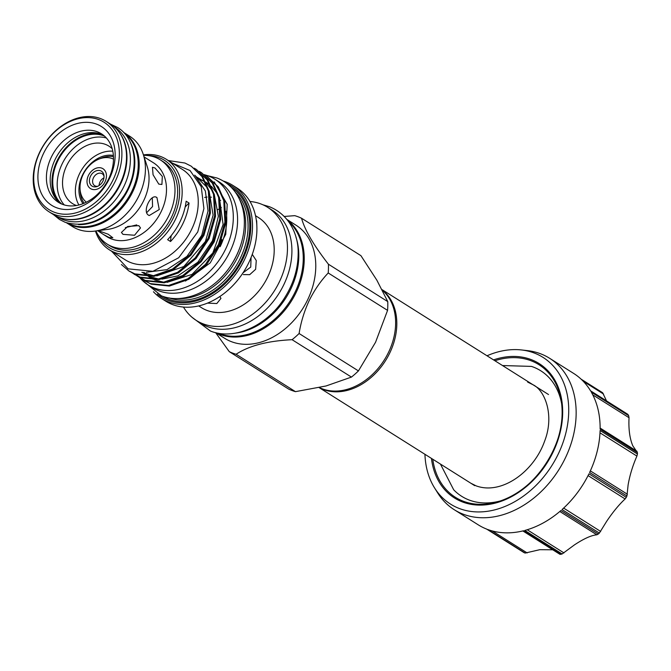 <?xml version="1.0" encoding="UTF-8"?>
<svg xmlns="http://www.w3.org/2000/svg" width="671" height="671" viewBox="0 0 671 671"><rect width="100%" height="100%" fill="white"/><g stroke="black" fill="none" stroke-linecap="round" stroke-linejoin="round"><path stroke-width="1.01" d="M57.463 216.75L57.941 217.052A53.168 39.925 -57.8 0 0 63.342 219.736A53.168 39.925 -57.8 0 0 122.105 189.901A53.168 39.925 -57.8 0 0 114.632 127.087L114.154 126.785M64.902 219.014A53.168 39.925 -57.8 0 0 116.645 191.193A53.168 39.925 -57.8 0 0 119.404 132.514M68.039 223.284A53.168 39.925 -57.8 0 0 71.218 224.701A53.168 39.925 -57.8 0 0 129.142 196.343A53.168 39.925 -57.8 0 0 124.613 133.504M78.515 224.617A53.168 39.925 -57.8 0 0 124.521 196.158A53.168 39.925 -57.8 0 0 130.342 142.386M561.635 403.682A74.179 55.71 -57.8 0 0 533.21 367.02A74.179 55.71 -57.8 0 0 531.449 366.4L502.512 365.544M440.428 464.055L453.688 489.788A74.179 55.71 -57.8 0 0 469.188 500.046A74.179 55.71 -57.8 0 0 500.348 500.935M424.936 454.292A86.727 65.129 -57.8 0 0 434.548 487.892A86.727 65.129 -57.8 0 0 459.383 508.526A86.727 65.129 -57.8 0 0 558.238 454.057A86.727 65.129 -57.8 0 0 534.233 353.013A86.727 65.129 -57.8 0 0 521.476 349.952A86.727 65.129 -57.8 0 0 487.02 355.773M434.548 487.892L437.702 492.942A89.478 67.201 -57.8 0 0 454.242 509.708A89.478 67.201 -57.8 0 0 463.334 514.238A89.478 67.201 -57.8 0 0 562.231 464.022A89.478 67.201 -57.8 0 0 549.65 358.306A89.478 67.201 -57.8 0 0 540.558 353.776A89.478 67.201 -57.8 0 0 527.389 350.623L521.476 349.952M559.975 554.313L560.872 554.288A89.478 67.201 -57.8 0 0 562.113 553.969L524.789 530.442A89.478 67.201 122.2 0 0 560.948 510.514L598.28 534.041A89.478 67.201 -57.8 0 0 599.371 533.076L562.038 509.549A89.478 67.201 122.2 0 0 588.962 473.81L626.295 497.337A89.478 67.201 -57.8 0 0 626.949 495.986L589.616 472.468A89.478 67.201 122.2 0 0 600.092 430.488L637.416 454.015A89.478 67.201 -57.8 0 0 637.45 452.648L600.117 429.121A89.478 67.201 122.2 0 0 591.336 392.158L628.668 415.685A89.478 67.201 -57.8 0 0 628.073 414.661L590.74 391.134A89.478 67.201 122.2 0 0 573.621 373.403L549.65 358.306M581.12 379.174L602.625 392.728L606.525 400.889M628.668 415.685L629.037 417.714C628.467 429.18 629.725 438.549 632.803 445.821L637.45 452.648M637.416 454.015L636.913 456.095C632.719 465.64 629.784 475.261 628.106 484.957L626.949 495.986M626.295 497.337L625.129 498.956C619.14 504.475 613.009 511.906 606.727 521.224L599.371 533.076M598.28 534.041L596.829 534.812C591.377 535.273 583.896 538.645 574.401 544.919L562.113 553.969M552.736 549.784L539.786 549.692L525.167 553.063L487.834 529.536A89.478 67.201 122.2 0 0 523.539 530.761L560.872 554.288M627.452 414.108L628.073 414.661L627.452 414.108M454.242 509.708L478.205 524.814A89.478 67.201 122.2 0 0 486.769 529.134L524.101 552.661A89.478 67.201 -57.8 0 0 524.63 552.862A89.478 67.201 -57.8 0 0 525.167 553.063M524.101 552.661L486.643 529.083M97.748 186.261A7.046 5.293 122.2 0 1 95.399 186.043A7.046 5.293 122.2 0 1 94.686 185.691A7.046 5.293 122.2 0 1 93.688 177.362A7.046 5.293 122.2 0 1 101.48 173.412A7.046 5.293 122.2 0 1 102.202 173.764A7.046 5.293 122.2 0 1 104.039 176.288M100.533 170.744A8.815 6.618 122.2 0 1 103.955 175.341A8.815 6.618 122.2 0 1 96.859 186.597A8.815 6.618 122.2 0 1 92.925 186.555A8.815 6.618 122.2 0 1 90.484 176.28A8.815 6.618 122.2 0 1 100.533 170.744M86.358 202.197A25.523 19.174 122.2 0 1 84.471 172.036A25.523 19.174 122.2 0 1 112.191 158.566A25.523 19.174 122.2 0 1 113.5 159.136M91.667 189.163A11.726 8.807 122.2 0 1 88.421 175.5A11.726 8.807 122.2 0 1 101.791 168.136A11.726 8.807 122.2 0 1 105.037 181.799A11.726 8.807 122.2 0 1 91.667 189.163M112.2 148.744A34.011 25.548 -57.8 0 0 108.87 146.093A34.011 25.548 -57.8 0 0 105.414 144.374A34.011 25.548 -57.8 0 0 67.821 163.464A34.011 25.548 -57.8 0 0 72.602 203.649A34.011 25.548 -57.8 0 0 76.058 205.368A34.011 25.548 -57.8 0 0 76.427 205.502M104.517 136.112A40.453 30.38 -57.8 0 0 103.745 135.802A40.453 30.38 -57.8 0 0 60.289 156.343A40.453 30.38 -57.8 0 0 61.715 204.034M62.495 204.345A40.453 30.38 -57.8 0 0 107.209 181.648A40.453 30.38 -57.8 0 0 101.514 133.856A40.453 30.38 -57.8 0 0 97.404 131.81A40.453 30.38 -57.8 0 0 52.699 154.506A40.453 30.38 -57.8 0 0 58.385 202.298A40.453 30.38 -57.8 0 0 62.495 204.345M103.342 135.131A40.453 30.38 -57.8 0 0 101.17 134.183A40.453 30.38 -57.8 0 0 57.203 155.597A40.453 30.38 -57.8 0 0 60.331 203.388M56.431 207.683A46.576 34.976 -57.8 0 0 109.524 178.427A46.576 34.976 -57.8 0 0 96.624 124.152A46.576 34.976 -57.8 0 0 43.54 153.407A46.576 34.976 -57.8 0 0 56.431 207.683M98.813 119.623A51.633 38.775 -57.8 0 0 39.958 152.049A51.633 38.775 -57.8 0 0 54.25 212.212A51.633 38.775 -57.8 0 0 113.105 179.786A51.633 38.775 -57.8 0 0 98.813 119.623M54.477 214.51A53.47 40.159 122.2 0 1 49.05 211.81A53.47 40.159 122.2 0 1 41.527 148.626A53.47 40.159 122.2 0 1 100.633 118.616A53.47 40.159 122.2 0 1 106.068 121.325A53.47 40.159 122.2 0 1 113.584 184.5A53.47 40.159 122.2 0 1 54.477 214.51M49.05 211.81L53.672 214.72A53.47 40.159 -57.8 0 0 59.107 217.421A53.47 40.159 -57.8 0 0 118.205 187.419A53.47 40.159 -57.8 0 0 110.69 124.236L106.068 121.325M72.569 226.63A53.47 40.159 -57.8 0 0 78.004 229.331A53.47 40.159 -57.8 0 0 94.921 231.101A53.47 40.159 -57.8 0 0 143.267 154.389A53.47 40.159 -57.8 0 0 129.587 136.146L123.514 132.321A53.47 40.159 -57.8 0 1 130.811 195.513A53.47 40.159 -57.8 0 1 71.772 225.406A53.47 40.159 -57.8 0 1 66.504 222.806L72.569 226.63M98.285 230.648L108.19 234.229L112.845 237.777L109.214 237.542L103.368 234.447L106.999 236.737A43.665 32.795 -57.8 0 0 111.436 238.943A43.665 32.795 -57.8 0 0 159.706 214.443A43.665 32.795 -57.8 0 0 153.567 162.852L144.089 156.922M103.368 234.447L97.698 230.732M95.928 230.967A49.797 37.4 -57.8 0 0 107.159 244.076A49.797 37.4 -57.8 0 0 112.216 246.601A49.797 37.4 -57.8 0 0 167.255 218.654A49.797 37.4 -57.8 0 0 160.252 159.824A49.797 37.4 -57.8 0 0 155.194 157.299A49.797 37.4 -57.8 0 0 143.577 155.345M107.159 244.076L109.792 245.745A49.797 37.4 -57.8 0 0 114.858 248.262A49.797 37.4 -57.8 0 0 169.897 220.314A49.797 37.4 -57.8 0 0 162.894 161.485L160.252 159.824M123.003 234.355L121.417 232.46L127.675 226.479L138.813 225.641L140.499 227.93L134.561 235.253L123.003 234.355M158.792 184.122L153.055 174.754L152.443 167.289L154.959 167.96L162.323 176.423L161.912 184.466L158.792 184.122M148.492 215.156C142.026 211.583 151 192.904 156.947 197.576L159.253 209.528L149.256 215.542L148.492 215.156M156.209 197.207L156.947 197.576M287.339 219.929A66.865 50.216 122.2 0 1 296.154 292.43A66.865 50.216 122.2 0 1 216.221 332.791M287.029 219.534L295.978 225.171A66.865 50.216 122.2 0 1 307.687 299.702A66.865 50.216 122.2 0 1 224.676 338.31L215.726 332.673M229.289 351.671A75.999 57.069 -57.8 0 0 236.108 354.254L295.458 391.654A75.999 57.069 122.2 0 1 288.639 389.071L229.289 351.671L215.626 332.648M292.086 339.694A75.999 57.069 -57.8 0 0 299.098 333.512L358.44 370.912A75.999 57.069 122.2 0 1 351.436 377.094L292.086 339.694C267.704 340.885 249.042 345.733 236.108 354.254M387.763 301.615L376.884 280.235L360.914 255.651L301.564 218.251C304.693 229.868 313.642 245.192 328.413 264.215L387.763 301.615A75.999 57.069 122.2 0 1 387.57 310.379L328.22 272.98C320.788 280.83 314.456 289.989 309.239 300.465C304.298 311.118 300.91 322.13 299.098 333.512M218.234 333.193A66.496 49.939 -57.8 0 0 219.409 333.663A66.496 49.939 -57.8 0 0 290.795 299.954A66.496 49.939 -57.8 0 0 288.58 221.564M221.698 239.446A54.611 41.006 122.2 0 1 218.947 245.963A54.611 41.006 122.2 0 1 217.639 248.555M204.454 174.628L206.634 175.903L217.404 186.32L223.779 200.713L224.919 222.185L218.469 244.529L205.443 264.391L187.88 278.767L168.505 285.502L150.312 283.607L142.16 279.178M144.24 280.595L151.193 284.16L169.386 286.056L188.761 279.321L206.324 264.944L219.342 245.083L225.8 222.738L224.651 201.266L218.276 186.874L206.634 175.894M168.304 160.545L184.911 163.028L191.227 166.19L201.996 176.616L208.371 191L209.511 212.472L203.061 234.825L190.036 254.686L172.472 269.063L153.097 275.798L134.905 273.894L128.832 270.891L121.434 264.525M129.713 271.436L135.785 274.447L153.978 276.351L173.353 269.616L190.916 255.24L203.934 235.378L210.392 213.026L209.243 191.554L202.868 177.169L191.227 166.19M194.187 168.161L196.36 169.428L207.129 179.845L213.504 194.238L214.653 215.71L208.195 238.062L195.169 257.924L177.614 272.3L158.23 279.035L140.038 277.131L131.893 272.703M133.974 274.12L140.918 277.685L159.111 279.589L178.486 272.854L196.049 258.478L209.075 238.616L215.525 216.263L214.385 194.791L208.01 180.398L196.36 169.428M199.321 171.399L201.493 172.665L212.262 183.082L218.637 197.475L219.786 218.947L213.328 241.3L200.31 261.153L182.747 275.529L163.372 282.265L145.179 280.369L137.027 275.94M139.107 277.358L146.052 280.923L164.244 282.818L183.628 276.083L201.183 261.707L214.208 241.854L220.667 219.501L219.518 198.029L213.143 183.636L201.493 172.665M143.435 154.909A53.47 40.159 122.2 0 1 166.324 159.304L182.42 169.444A53.47 40.159 122.2 0 1 191.78 229.046A53.47 40.159 122.2 0 1 125.402 259.92L109.306 249.78A53.47 40.159 122.2 0 1 95.467 231.025M111.571 251.206L128.102 268.845L152.904 271.31L178.704 257.739L197.744 231.965L203.917 208.555L201.233 186.714L190.044 170.535L172.439 163.154M166.324 159.304A53.47 40.159 122.2 0 1 175.693 218.905A53.47 40.159 122.2 0 1 109.306 249.78M171.222 235.58A45.963 34.523 -57.8 0 0 170.526 241.51A53.47 40.159 -57.8 0 0 182.965 223.485A53.47 40.159 -57.8 0 0 189.046 203.045A45.963 34.523 -57.8 0 0 185.129 207.087M170.526 241.51L167.616 239.681A53.47 40.159 -57.8 0 0 180.054 221.656A53.47 40.159 -57.8 0 0 186.135 201.216L189.046 203.045M148.023 155.563A51.633 38.775 122.2 0 1 173.361 217.756A51.633 38.775 122.2 0 1 134.494 251.231A51.633 38.775 122.2 0 1 98.041 234.884M204.84 174.846A62.512 46.945 122.2 0 1 208.446 175.995A62.512 46.945 122.2 0 1 214.795 179.165L219.081 181.858A62.512 46.945 122.2 0 1 227.872 255.718A62.512 46.945 122.2 0 1 158.775 290.795A62.512 46.945 122.2 0 1 152.418 287.633L148.14 284.94A62.512 46.945 122.2 0 1 140.08 277.97M214.795 179.165A62.512 46.945 122.2 0 1 223.586 253.017A62.512 46.945 122.2 0 1 154.498 288.102A62.512 46.945 122.2 0 1 148.14 284.94M239.631 248.228A61.958 46.534 122.2 0 1 236.486 255.701A61.958 46.534 122.2 0 1 221.162 277.534M239.43 199.178A63.191 47.456 122.2 0 1 238.037 256.465A63.191 47.456 122.2 0 1 176.825 298.52M226.941 183.519A65.641 49.293 122.2 0 1 242.86 259.065A65.641 49.293 122.2 0 1 157.316 294.015M223.225 181.011A66.865 50.216 122.2 0 1 232.694 185.297A66.865 50.216 122.2 0 1 244.412 259.828A66.865 50.216 122.2 0 1 161.401 298.436A66.865 50.216 122.2 0 1 153.441 291.742M232.694 185.297L237.106 188.073A66.865 50.216 122.2 0 1 248.815 262.604A66.865 50.216 122.2 0 1 165.804 301.212L161.401 298.436M255.517 215.685L258.41 217.513A53.319 40.042 122.2 0 1 267.754 276.947A53.319 40.042 122.2 0 1 201.56 307.729L198.666 305.909M249.998 201.485A66.865 50.216 122.2 0 1 267.662 207.331A66.865 50.216 122.2 0 1 279.371 281.862A66.865 50.216 122.2 0 1 196.36 320.47A66.865 50.216 122.2 0 1 183.468 307.058M267.662 207.331L272.116 210.132A66.865 50.216 122.2 0 1 283.825 284.663A66.865 50.216 122.2 0 1 200.814 323.271L196.36 320.47M207.448 303.116L216.817 303.544L220.952 298.394L219.853 296.498M243.321 274.573L249.704 274.674L255.626 269.306L256.272 260.549L252.413 254.603M204.672 197.45L207.062 197.056M210.317 197.081L211.44 197.207M219.979 200.033L220.658 200.444M221.346 207.507L221.027 207.968M220.214 208.622L217.287 209.771M256.817 225.171L256.674 220.742M243.019 272.845L250.744 267.066L251.071 257.505M319.404 387.57A58.226 43.724 -57.8 0 0 322.223 388.786A58.226 43.724 -57.8 0 0 384.886 359.01A58.226 43.724 -57.8 0 0 382.436 290.325M319.228 387.612A58.226 43.724 -57.8 0 0 323.405 389.532A58.226 43.724 -57.8 0 0 386.689 358.733A58.226 43.724 -57.8 0 0 382.227 289.931M226.169 211.315A54.611 41.006 122.2 0 1 220.147 246.718M214.175 181.866L227.192 204.294L225.775 234.271L210.275 262.847L185.473 281.065M235.622 333.101A66.496 49.939 -57.8 0 0 295.995 237.299M358.44 370.912L375.559 342.252L387.57 310.379M295.458 391.654L325.997 385.984L351.436 377.094M328.22 272.98A75.999 57.069 -57.8 0 0 328.413 264.215M284.278 216.456L294.745 215.659A75.999 57.069 -57.8 0 1 301.564 218.251M152.283 197.828L152.577 206.534L146.63 212.715M148.987 160.092L149.927 160.562M136.783 224.886L125.309 227.654M94.921 231.101L107.805 229.381A43.665 32.795 -57.8 0 0 147.276 166.744L143.267 154.389M100.306 133.873A41.367 31.067 -57.8 0 0 60.004 155.504A41.367 31.067 -57.8 0 0 57.874 201.199M106.429 138.016A40.453 30.38 -57.8 0 0 65.037 158.675A40.453 30.38 -57.8 0 0 64.257 204.932M112.795 151.218A34.011 25.548 -57.8 0 0 81.963 169.344A34.011 25.548 -57.8 0 0 78.918 204.982M113.382 155.479A29.717 22.311 -57.8 0 0 84.697 171.063A29.717 22.311 -57.8 0 0 83.011 203.674M113.458 156.695A28.652 21.514 -57.8 0 0 99.987 158.717M80.159 190.187A28.652 21.514 -57.8 0 0 84.143 203.221M103.946 177.865A7.046 5.293 -57.8 0 0 99.132 185.498M432.787 459.249A78.364 58.847 -57.8 0 0 463.342 501.245A78.364 58.847 -57.8 0 0 498.335 501.589A78.364 58.847 -57.8 0 0 561.35 401.585A78.364 58.847 -57.8 0 0 530.962 360.721A78.364 58.847 -57.8 0 0 494.871 360.73M431.445 458.402A79.421 59.644 -57.8 0 0 462.537 501.983A79.421 59.644 -57.8 0 0 553.063 452.103A79.421 59.644 -57.8 0 0 531.08 359.555A79.421 59.644 -57.8 0 0 493.529 359.882M603.606 394.095L583.225 381.254M629.037 417.714L592.795 394.875M636.913 456.095L599.991 432.829M625.129 498.956L588.073 475.605M596.829 534.812L559.815 511.487M492.254 530.937L527.163 552.938M527.205 529.746L563.967 552.921M563.632 508.098L600.654 531.432M590.346 470.891L627.393 494.242M600.126 428.056L637.022 451.306M235.496 192.418A63.191 47.456 122.2 0 1 240.436 257.974A63.191 47.456 122.2 0 1 169.033 297.89M231.151 187.226A64.416 48.371 122.2 0 1 241.988 258.738A64.416 48.371 122.2 0 1 162.474 296.213M110.522 124.135L117.509 127.448C137.186 139.107 139.685 171.826 123.816 195.857C107.083 219.518 87.591 228.366 65.339 222.386L59.509 219.484L53.504 214.619M527.658 382.084L532.95 384.726C544.944 390.262 554.707 415.416 544.592 441.199C533.822 471.788 501.614 495.215 476.167 485.879L470.866 483.246M498.335 501.589C536.314 491.323 568.48 440.277 561.35 401.585M559.79 554.229L522.835 530.937M590.555 390.824L627.653 414.208M128.832 270.891L129.713 271.445M192.049 317.299L210.476 331.055C234.934 340.91 268.249 325.032 285.225 296.834C293.713 282.994 298.025 268.618 298.159 253.697C298.67 236.024 290.124 214.972 269.297 206.668L262.94 204.806M141.807 279.849L161.35 295.802C184.559 305.146 216.096 290.107 232.166 263.426C240.956 249.033 244.99 234.196 244.286 218.905C243.808 211.105 241.937 204.009 238.658 197.626C233.734 188.257 226.513 181.715 217.001 178.008L207.473 175.651M474.707 485.661L319.144 387.628M548.517 394.531L382.084 289.654M143.963 272.334L148.065 276.142M148.811 276.695L153.357 279.379M154.582 279.924L163.774 282.214M167.029 282.374L192.023 274.405L212.808 253.026L223.107 224.458L219.316 197.24M217.681 194.145L211.348 186.228M210.283 185.288L205.771 182.084M204.932 181.606L197.199 178.57M142.168 272.309L148.224 276.142M149.448 276.687L158.65 278.977M161.912 279.136L177.84 275.882L197.853 262.227L212.472 240.772L218.369 216.255L214.175 193.986M212.539 190.891L206.215 182.998M205.15 182.059L195.756 176.507M141.866 272.292L153.508 275.739M156.762 275.898L183.829 266.538L205.401 241.535L213.118 215.106L209.042 190.765M207.406 187.67L194.682 175.148M146.345 272.25L166.995 269.633L186.941 256.406L201.736 235.32L208.035 210.962L205.36 191.025L195.395 176.028"/></g></svg>
